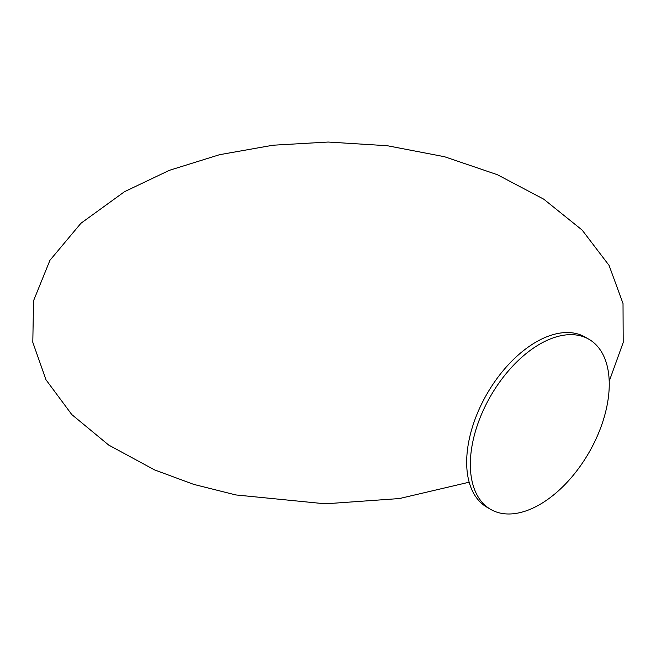 <?xml version="1.0" encoding="UTF-8"?>
<svg xmlns="http://www.w3.org/2000/svg" width="656" height="656" viewBox="0 0 656 656"><rect width="100%" height="100%" fill="white"/><g stroke="black" fill="none" stroke-linecap="round" stroke-linejoin="round"><path stroke-width="0.98" d="M490.68 509.392L487.014 507.268A98.228 56.711 -60 0 1 487.014 393.846A98.228 56.711 -60 0 1 585.242 337.135L588.908 339.25A98.228 56.711 120 0 0 490.68 395.962A98.228 56.711 120 0 0 490.68 509.392A98.228 56.711 120 0 0 566.374 483.07A98.228 56.711 120 0 0 609.252 384.219A98.228 56.711 120 0 0 588.908 339.25M609.203 381.284L623.2 342.481L623.02 303.523L609.08 265.418L582.143 230.067L543.75 199.178L497.404 174.717L444.497 156.718L387.36 145.739L328.172 142.04L273.019 145.214L219.506 154.709L169.379 170.33L124.509 191.691L80.926 223.278L49.938 260.301L33.554 300.743L32.8 342.317L45.994 379.783L71.766 414.543L108.666 445.039L154.537 469.893L193.676 484.366L235.799 494.936L325.319 503.816L399.43 498.552L469.171 482.193"/></g></svg>
